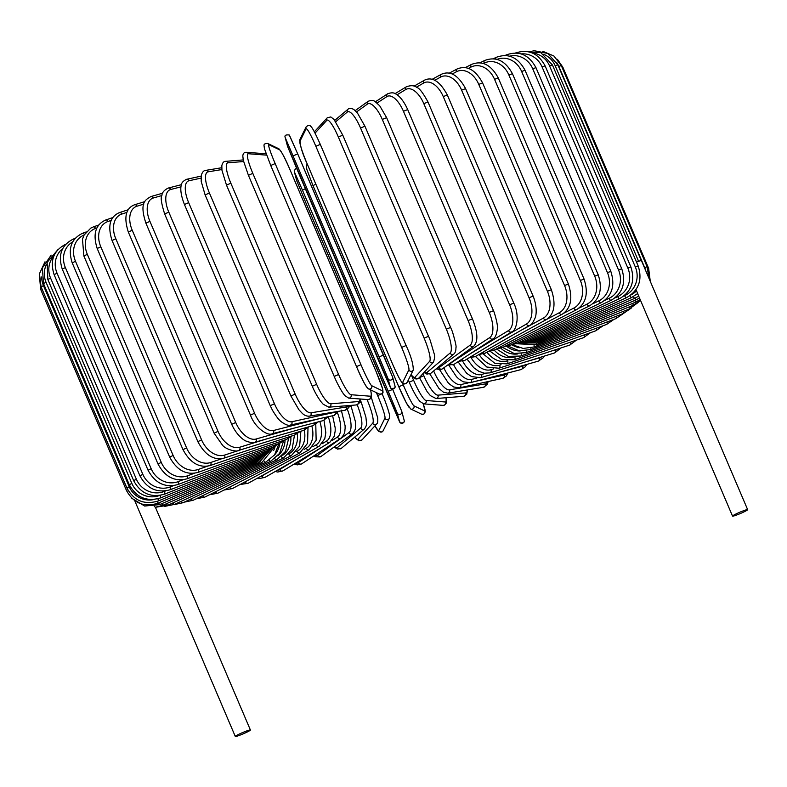 <?xml version="1.0" encoding="UTF-8"?>
<svg xmlns="http://www.w3.org/2000/svg" width="787" height="787" viewBox="0 0 787 787"><rect width="100%" height="100%" fill="white"/><g stroke="black" fill="none" stroke-linecap="round" stroke-linejoin="round"><path stroke-width="1.18" d="M235.431 736.514A8.214 0.698 -23.1 0 1 235.293 736.455A8.214 0.698 -23.1 0 1 241.963 732.845A8.214 0.698 -23.1 0 1 250.266 729.942A8.214 0.698 -23.1 0 1 250.404 730.002A8.214 0.698 -23.1 0 1 243.734 733.612A8.214 0.698 -23.1 0 1 235.431 736.514M161.66 503.719L162.791 505.333L155.295 507.271L154.232 506.238M631.007 294.928A21.751 21.387 -85.6 0 0 636.526 290.826L637.696 293.492M732.677 516.164A8.214 0.698 -23.1 0 1 732.53 516.105A8.214 0.698 -23.1 0 1 739.2 512.494A8.214 0.698 -23.1 0 1 747.502 509.592A8.214 0.698 -23.1 0 1 747.65 509.651A8.214 0.698 -23.1 0 1 740.98 513.262A8.214 0.698 -23.1 0 1 732.677 516.164M636.506 262.081A8.214 0.698 -23.1 0 1 641.307 260.615A8.214 0.698 -23.1 0 1 641.454 260.674L747.65 509.651M636.526 290.826L635.994 289.577M446.072 397.72L446.16 403.337L444.478 405.128L443.022 405.364A2.42 2.381 -85.6 0 0 445.393 401.99A21.751 3.502 66.1 0 0 445.983 397.73M443.022 405.364L423.701 403.879A2.42 2.381 -85.6 0 0 426.062 400.504L445.393 401.99M409.25 382.197L413.608 380.269A21.751 3.502 66.1 0 0 426.062 400.504M411.65 375.674L413.608 380.269M424.823 411.03A21.751 1.623 66.5 0 0 423.17 403.8L425.314 411.719L423.731 414.228L421.576 414.169A2.42 2.4 -64.5 0 0 424.823 411.03L413.942 405.846A21.751 1.623 66.5 0 1 403.21 384.843L402.364 382.866M409.515 407.764A21.751 1.623 -113.5 0 1 398.793 386.771L312.99 185.624L315.843 184.197M307.205 163.942L306.232 166.067L306.91 169.599L312.99 185.624L398.773 386.751L403.21 384.843M398.773 386.751L406.436 403.082L410.686 408.984A2.42 2.4 -64.5 0 0 413.942 405.846M399.599 421.871A2.42 2.41 -15 0 0 402.61 423.199A2.42 2.41 -15 0 0 404.154 420.307C404.754 422.344 403.456 423.19 400.249 422.835L305.789 202.623L399.599 421.871L397.228 413.027L388.237 391.277L302.454 190.149L294.436 172.019L296.797 180.872L305.789 202.613L296.689 180.548A2.42 2.41 165 0 0 296.797 180.872M388.237 391.277L392.693 389.388L401.675 411.129M397.228 413.027A2.42 2.41 -15 0 0 400.239 414.356A2.42 2.41 -15 0 0 401.783 411.453L392.683 389.378M294.436 172.019A2.42 2.41 165 0 1 294.318 171.704L296.689 180.548M302.454 190.149L305.326 188.713M374.956 425.826A21.751 2.154 -112.6 0 0 378.763 430.627L384.932 418.182A21.751 2.154 -112.6 0 0 377.691 395.704L376.383 392.634M377.691 395.704L380.534 394.297M384.932 418.182A2.42 2.4 26.4 0 0 389.319 418.33L389.614 415.831C390.175 416.638 387.489 406.122 382.138 393.825M378.763 430.627A2.42 2.4 26.4 0 0 383.141 430.774L389.319 418.33M354.632 437.208A21.751 4.024 -112.2 0 0 358.055 439.136L372.713 423.199A21.751 4.024 -112.2 0 0 367.214 400.003L367.008 399.521M367.214 400.003L367.883 399.589M370.697 398.379L371.612 398.202M372.713 423.199A2.42 2.371 42.6 0 0 376.698 423.937C377.642 423.632 377.967 421.557 377.671 417.7L371.257 397.258M358.055 439.136A2.42 2.371 42.6 0 0 362.03 439.874L376.698 423.937M334.367 446.819A21.751 5.863 -111.7 0 0 337.643 447.35L360.682 428.03A21.751 5.863 -111.7 0 0 357.17 404.813M359.58 402.836L361.272 402.334L360.328 400.111M360.682 428.03A2.42 2.322 50 0 0 364.391 429.013C366.122 426.672 366.821 424.537 366.476 422.619L365.916 417.228L361.272 402.334M337.643 447.35A2.42 2.322 50 0 0 341.351 448.334L364.391 429.013M314.564 455.437A21.751 7.663 -111.3 0 0 317.673 455.191L348.916 432.643A21.751 7.663 -111.3 0 0 347.274 409.22M348.887 407.056L351.13 406.328L350.736 405.403M348.916 432.643A2.42 2.253 54.2 0 0 352.438 433.785C356.57 428.758 354.996 428.079 355.557 425.895L355.34 421.37L351.13 406.328M317.673 455.191A2.42 2.253 54.2 0 0 321.194 456.332L352.438 433.785M331.721 440.779L337.505 437.001A21.751 9.395 -110.8 0 0 337.544 413.096M295.44 463.258A21.751 9.395 -110.8 0 0 298.293 462.608L321.972 447.144M337.505 437.001A2.42 2.174 56.9 0 0 340.869 438.251C345.896 433.027 344.549 431.01 345.109 428.64L345.109 425.797L341.283 410.106M298.293 462.608A2.42 2.174 56.9 0 0 301.657 463.858L340.869 438.251M322.09 443.779L326.546 441.074A21.751 11.067 -110.2 0 0 328.199 416.726M277.221 470.351A21.751 11.067 -110.2 0 0 279.66 469.544L297.673 458.605M326.546 441.074A2.42 2.066 58.7 0 0 329.753 442.422L334.2 436.362L335.173 431.06L335.193 427.872L332.635 415.752M279.66 469.544A2.42 2.066 58.7 0 0 282.867 470.892L329.753 442.422M312.852 446.701L316.108 444.832A21.751 12.651 -109.6 0 0 319.807 421.488M260.133 476.686A21.751 12.651 -109.6 0 0 261.914 475.948L271.525 470.429M316.108 444.832A2.42 1.958 60.1 0 0 319.168 446.268L324.775 438.723L325.808 432.712L324.037 420.337M261.914 475.948A2.42 1.958 60.1 0 0 264.973 477.384L319.168 446.268M304.195 449.387L306.281 448.236A21.751 14.136 -108.9 0 0 311.829 425.954M306.281 448.236A2.42 1.83 61.2 0 0 309.183 449.761L316.138 440.218L315.784 424.311M245.2 481.782A2.42 1.83 61.2 0 0 248.092 483.297L309.183 449.761M296.217 451.768L297.142 451.276A21.751 15.514 -108.1 0 0 304.323 430.135M297.142 451.276A2.42 1.682 62.1 0 0 299.877 452.889L307.579 443.288L308.002 427.754M229.696 487.143A2.42 1.682 62.1 0 0 232.362 488.57L299.877 452.889M288.977 453.794A21.751 16.773 -107.2 0 0 297.299 433.824M288.79 454.01A2.42 1.525 62.9 0 0 291.318 455.614L299.621 446.17L300.88 431.227M215.451 491.786A2.42 1.525 62.9 0 0 217.881 493.183L291.318 455.614M282.749 455.24A21.751 17.904 -106 0 0 290.865 437.08M281.402 456.598A2.42 1.358 63.6 0 0 283.576 457.926L292.203 448.993L294.476 435.083M202.564 495.712A2.42 1.358 63.6 0 0 204.768 497.099L283.576 457.926M277.781 455.83A21.751 18.898 -104.5 0 0 285.061 440.022M274.86 458.664A2.42 1.18 64.2 0 0 276.69 459.815L285.504 451.413L288.632 438.497M191.143 498.879A2.42 1.18 64.2 0 0 193.13 500.286L276.69 459.815M274.437 455.063A21.751 19.754 -102.4 0 0 279.857 443.248M269.213 460.218A2.42 0.994 64.7 0 0 270.728 461.251L279.631 453.342L283.418 441.33M181.276 501.28A2.42 0.994 64.7 0 0 183.037 502.716L270.728 461.251M273.669 450.449A21.751 20.452 -99.4 0 0 275.204 446.209M264.481 461.271A2.42 0.797 65.2 0 0 265.721 462.235L274.614 454.827L278.923 443.652M173.032 502.893A2.42 0.797 65.2 0 0 174.576 504.369L265.721 462.235M260.733 461.821A2.42 0.59 65.7 0 0 261.727 462.756L275.017 446.308M166.47 503.7A2.42 0.59 65.7 0 0 167.818 505.244L261.727 462.756M257.969 461.871L258.756 462.815L162.791 505.333M255.765 460.375L256.837 462.402L269.361 449.928M158.63 502.932L159.554 504.634L256.837 462.402M39.35 274.447L40.649 289.311L41.839 288.603M127.691 489.701L126.441 490.439L40.649 289.311M255.559 460.464L255.982 461.526L267.472 451.364M157.39 501.319L158.128 503.139L255.982 461.526M41.091 286.852L43.452 285.622L129.245 486.75L126.884 487.979L41.091 286.852L39.448 273.738L45.007 261.796M41.721 276.926A21.751 21.564 26.4 0 0 43.452 285.622M129.245 486.75A21.751 21.564 26.4 0 0 154.242 499.479M255.952 459.047L256.208 460.188L266.281 452.289M157.912 498.801L158.521 500.876L256.208 460.188M43.501 283.576L46.049 282.267L131.842 483.395L129.284 484.703L43.501 283.576L42.38 267.914L51.165 255.126M46.6 264.137A21.751 21.298 42.6 0 0 46.049 282.267M131.842 483.395A21.751 21.298 42.6 0 0 159.535 495.495M257.418 457.178L257.506 458.408L265.75 452.741M160.194 495.387L160.725 497.866L257.506 458.408M47.85 279.503L50.594 278.116L136.387 479.244L133.642 480.631L47.85 279.503L47.122 262.366L57.913 249.646M53.988 255.726A21.751 20.865 50 0 0 50.594 278.116M136.387 479.244A21.751 20.865 50 0 0 164.355 491.422L165.604 490.931M259.936 454.866A2.42 0.649 68.3 0 1 259.858 456.204L266.882 451.748M164.355 491.422A2.42 0.649 68.3 0 1 164.719 494.108L259.858 456.204M54.126 274.663L57.057 273.207L142.84 474.335L139.909 475.801L54.126 274.663C49.67 260.556 53.614 250.384 65.941 244.147M62.704 248.633A21.751 20.275 54.2 0 0 57.057 273.207M142.84 474.335A21.751 20.275 54.2 0 0 170.326 486.887L173.445 485.677M263.497 452.132A2.42 0.856 68.7 0 1 263.252 453.578L269.666 449.662M170.326 486.887A2.42 0.856 68.7 0 1 170.494 489.652L263.252 453.578M62.262 269.105L65.37 267.57L151.163 468.708L148.054 470.233L62.262 269.105C57.795 254.939 61.534 244.905 73.466 239.012A2.42 1.043 -110.8 0 1 74.362 239.356M72.719 241.865A21.751 19.527 56.9 0 0 65.37 267.57M151.163 468.708A21.751 19.527 56.9 0 0 178.01 481.693L183.056 479.775M268.072 448.993A2.42 1.043 69.2 0 1 267.669 450.548L273.787 446.868M178.01 481.693A2.42 1.043 69.2 0 1 177.98 484.526L267.669 450.548M72.207 262.858L75.493 261.264L161.286 462.392L157.99 463.986L72.207 262.858C67.721 248.623 71.204 238.746 82.665 233.237A2.42 1.23 -110.2 0 1 84.396 234.506M84.111 235.038A21.751 18.632 58.7 0 0 75.493 261.264M161.286 462.392A21.751 18.632 58.7 0 0 187.365 475.86L194.379 473.272M273.63 445.472A2.42 1.23 69.8 0 1 273.059 447.154L279.051 443.534M187.365 475.86A2.42 1.23 69.8 0 1 187.129 478.771L273.059 447.154M83.875 255.972L87.337 254.319L173.12 455.447L169.667 457.099L83.875 255.972L82.468 239.12L84.091 235.057L90.8 228.092L93.456 226.872A2.42 1.407 -109.6 0 1 95.502 228.446A21.751 17.599 60.1 0 0 87.337 254.319M96.919 227.945L95.502 228.446M173.12 455.447A21.751 17.599 60.1 0 0 198.304 469.445L207.375 466.219M280.123 441.586A2.42 1.407 70.4 0 1 279.395 443.415L285.268 439.825M198.304 469.445A2.42 1.407 70.4 0 1 197.881 472.436L279.395 443.415M97.195 248.505L100.805 246.793L186.598 447.931L182.977 449.633L97.195 248.505C92.64 234.073 95.493 224.561 105.773 219.976A2.42 1.574 -108.9 0 1 107.947 221.501A21.751 16.429 61.2 0 0 100.805 246.793M111.213 220.38L107.947 221.501M186.598 447.931A21.751 16.429 61.2 0 0 210.739 462.5L222.042 458.634M287.501 437.365A2.42 1.574 71.1 0 1 286.616 439.362L292.361 435.772M210.739 462.5A2.42 1.574 71.1 0 1 210.139 465.55L286.616 439.362M112.049 240.507L115.807 238.756L201.6 439.884L197.842 441.645L112.049 240.507C107.435 225.938 109.924 216.632 119.516 212.588A2.42 1.722 -108.1 0 1 121.798 214.074A21.751 15.14 62.1 0 0 115.807 238.756M126.874 212.411L121.798 214.074M201.6 439.884A21.751 15.14 62.1 0 0 224.59 455.083L241.156 449.662M295.705 432.83A2.42 1.722 71.9 0 1 294.682 435.014L300.25 431.424M224.59 455.083A2.42 1.722 71.9 0 1 223.813 458.191L294.682 435.014M128.33 232.047L132.226 230.247L218.009 431.374L214.123 433.184L128.33 232.047C123.638 217.31 125.723 208.221 134.577 204.768A2.42 1.859 -107.2 0 1 136.958 206.224A21.751 13.733 62.9 0 0 132.226 230.247M143.805 204.108L136.958 206.224M218.009 431.374A21.751 13.733 62.9 0 0 239.75 447.232L268.505 438.349M304.677 428A2.42 1.859 72.8 0 1 303.507 430.42L308.897 426.79M239.75 447.232A2.42 1.859 72.8 0 1 238.795 450.39L303.507 430.42M145.91 223.183L149.924 221.344L235.716 422.481L231.703 424.321L145.91 223.183C139.004 201.895 145.733 199.839 150.848 196.573A2.42 1.987 -106 0 1 153.298 198.009A21.751 12.218 63.6 0 0 149.924 221.344M161.886 195.55L153.298 198.009M235.716 422.481A21.751 12.218 63.6 0 0 256.1 439.018L294.85 427.921M314.328 422.894A2.42 1.987 74 0 1 313.039 425.6L318.223 421.891M256.1 439.018A2.42 1.987 74 0 1 254.968 442.225L313.039 425.6M164.67 213.985L168.792 212.116L254.575 413.254L250.453 415.123L164.67 213.985C161.365 203.469 160.44 197.301 161.896 195.501C162.053 192.579 164.158 190.1 168.211 188.073A2.42 2.095 -104.5 0 1 170.71 189.49A21.751 10.605 64.2 0 0 168.792 212.116M180.99 186.844L170.71 189.49M254.575 413.254A21.751 10.605 64.2 0 0 273.512 430.499L319.414 418.664M324.559 417.533A2.42 2.095 75.5 0 1 323.191 420.612L328.14 416.736M273.512 430.499A2.42 2.095 75.5 0 1 272.213 433.755L323.191 420.612M184.443 204.522L188.664 202.633L274.456 403.761L270.236 405.659L184.443 204.522C179.593 192.146 180.862 186.489 181.236 185.407C181.325 183.017 183.086 180.99 186.549 179.318A2.42 2.194 -102.4 0 1 189.057 180.744A21.751 8.923 64.7 0 0 188.664 202.633M201.01 178.118L189.057 180.744M274.456 403.761A21.751 8.923 64.7 0 0 291.859 421.743L335.351 412.172A21.751 8.923 64.7 0 0 336.629 411.631M335.351 412.172A2.42 2.194 77.6 0 1 333.885 415.477L338.577 411.306M291.859 421.743A2.42 2.194 77.6 0 1 290.383 425.049L333.885 415.477M205.259 194.881L209.401 192.963L295.184 394.09L290.895 395.999L205.102 194.871L201.197 181.364L201.265 175.442C202.249 172.117 203.735 170.435 205.732 170.385A2.42 2.272 -99.4 0 1 208.191 171.812A21.751 7.162 65.2 0 0 209.401 192.963M221.855 169.549L208.191 171.812M295.184 394.09A21.751 7.162 65.2 0 0 310.993 412.821L346.683 406.899A21.751 7.162 65.2 0 0 348.503 405.58M346.683 406.899A2.42 2.272 80.6 0 1 345.011 410.243L348.385 407.971L349.398 405.512M310.993 412.821A2.42 2.272 80.6 0 1 309.321 416.166L345.011 410.243M226.567 185.112L230.837 183.184L316.63 384.312L312.36 386.24M243.586 161.532L227.984 162.791A21.751 5.352 65.7 0 0 230.837 183.184M227.984 162.791A2.42 2.331 -94.6 0 0 225.653 161.345C223.842 161.227 222.564 162.663 221.836 165.663L221.954 170.258L226.479 185.093L312.272 386.23C312.813 387.548 315.705 394.494 320.948 401.655L323.231 404.292L328.838 407.164L356.452 404.941A2.42 2.331 85.4 0 0 358.39 401.567A21.751 5.352 65.7 0 0 360.053 398.979M316.63 384.312A21.751 5.352 65.7 0 0 330.776 403.79L358.39 401.567M330.776 403.79A2.42 2.331 85.4 0 1 328.838 407.164M248.446 175.294L252.814 173.356L338.607 374.494L334.239 376.422M266.577 155.137L248.259 153.731A21.751 3.502 66.1 0 0 252.814 173.356M248.259 153.731A2.42 2.381 -85.6 0 0 246.262 152.285C244.236 152.206 243.085 153.416 242.809 155.905L243.291 160.292L248.407 175.275L334.2 376.402C335.478 379.491 339.04 387.401 343.398 393.736L344.893 395.645L348.69 398.104L368.011 399.599A2.42 2.381 94.4 0 0 370.382 396.215A21.751 3.502 66.1 0 0 370.5 389.831M338.607 374.494A21.751 3.502 66.1 0 0 351.061 394.73L370.382 396.215M265.593 153.77L266.104 153.859A2.42 2.381 -85.6 0 0 265.593 153.77L246.262 152.285M351.061 394.73A2.42 2.381 94.4 0 1 348.69 398.104M270.738 165.496L275.165 163.578L360.948 364.706L356.521 366.614L270.738 165.496M360.948 364.706A21.751 1.623 66.5 0 0 371.68 385.709L382.571 390.893A21.751 1.623 66.5 0 0 376.294 372.015L290.501 170.887A21.751 1.623 66.5 0 0 279.769 149.894L268.888 144.7A21.751 1.623 66.5 0 0 275.165 163.578M268.888 144.7A2.42 2.4 -64.5 0 0 267.718 143.48C265.121 143.391 263.881 144.07 264.009 145.516L264.452 148.753L270.728 165.486L356.531 366.624A21.751 1.623 -113.5 0 0 367.263 387.627M279.769 149.894A2.42 2.4 -64.5 0 0 278.598 148.664L267.718 143.48M278.598 148.664C281.392 151.114 285.366 158.521 290.511 170.897L290.511 170.917M376.294 372.015L290.511 170.897M382.571 390.893A2.42 2.4 115.5 0 1 379.314 394.031C381.911 394.12 383.151 393.441 383.023 392.005L382.58 388.758L376.304 372.035M371.68 385.709A2.42 2.4 115.5 0 1 368.434 388.847L379.314 394.031M293.266 155.796L297.712 153.908L383.505 355.035L379.059 356.924L285.248 137.676L287.609 146.52L296.601 168.27L382.393 369.398L390.411 387.519L388.04 378.675L379.059 356.924M289.695 135.777L297.712 153.898L289.242 135C285.799 134.597 284.432 135.374 285.14 137.351A2.42 2.41 -15 0 0 285.248 137.676M297.712 153.908L392.487 376.786M285.14 137.351L287.501 146.195A2.42 2.41 -15 0 0 287.609 146.52M388.04 378.675A2.42 2.41 165 0 0 391.05 380.003A2.42 2.41 165 0 0 392.605 377.101L394.966 385.955C395.674 387.922 394.307 388.709 390.864 388.306L287.501 146.195M394.966 385.955A2.42 2.41 165 0 1 393.421 388.857A2.42 2.41 165 0 1 390.411 387.519M408.886 369.88A2.42 2.4 -153.6 0 0 413.273 370.028C413.313 364.066 410.912 355.891 406.092 345.532L320.299 144.395C315.439 133.515 312.311 127.563 310.924 126.53C309.822 124.887 308.238 124.995 306.143 126.884A2.42 2.4 26.4 0 0 306.094 128.881L299.916 141.326A21.751 2.154 -112.6 0 0 307.156 163.804L392.949 364.932A21.751 2.154 -112.6 0 0 402.718 382.325L408.886 369.88A21.751 2.154 -112.6 0 0 401.645 347.401L315.853 146.274L320.299 144.395L406.072 345.513M315.853 146.274A21.751 2.154 -112.6 0 0 306.094 128.881M406.092 345.532L401.645 347.401M306.143 126.884L299.975 139.319A2.42 2.4 26.4 0 0 299.916 141.326M299.975 139.319C299.936 145.29 302.336 153.455 307.156 163.824L307.156 163.804M307.156 163.824L392.949 364.932M392.949 364.961C397.809 375.832 400.937 381.793 402.324 382.826C403.416 384.469 405.01 384.351 407.105 382.472A2.42 2.4 -153.6 0 1 402.718 382.325M411.001 374.612A21.751 4.024 -112.2 0 0 414.965 377.258L429.633 361.312A21.751 4.024 -112.2 0 0 424.124 338.115L338.341 136.987L342.738 135.197M428.531 336.324L342.758 135.138L334.032 119.467L330.835 116.948L327.254 117.775A2.42 2.371 42.6 0 0 326.831 120.313L315.046 133.131M338.341 136.987A21.751 4.024 -112.2 0 0 326.831 120.313M429.633 361.312A2.42 2.371 -137.4 0 0 433.607 362.05L434.729 357.15L434.394 354.514L430.253 340.466L428.551 336.275L424.124 338.115M410.942 374.73L415.369 378.832L417.002 379.009L418.95 377.996A2.42 2.371 -137.4 0 1 414.965 377.258M424.311 372.162A21.751 5.863 -111.7 0 0 427.085 372.349L450.125 353.029A21.751 5.863 -111.7 0 0 446.337 329.143L360.544 128.015L364.932 126.205L357.416 112.974L353.943 109.57C351.189 108.016 349.182 107.927 347.933 109.314A2.42 2.322 50 0 0 347.323 112.029L335.744 121.739M360.544 128.015A21.751 5.863 -111.7 0 0 347.323 112.029M450.656 327.422L446.337 329.143M424.006 372.497L426.908 374.12L430.794 373.343A2.42 2.322 -130 0 1 427.085 372.349M430.794 373.343L453.833 354.022A2.42 2.322 -130 0 1 450.125 353.029M436.972 368.168A21.751 7.663 -111.3 0 0 438.959 367.657L470.203 345.109A21.751 7.663 -111.3 0 0 468.088 320.555L382.295 119.427L386.633 117.656L379.728 105.822L375.163 101.612C373.461 100.215 371.11 100.116 368.1 101.326A2.42 2.253 54.2 0 0 367.401 104.1L356.541 111.941M382.295 119.427A21.751 7.663 -111.3 0 0 367.401 104.1M472.308 318.922L468.088 320.555M436.106 368.896L440.641 369.634L442.481 368.798A2.42 2.253 -125.8 0 1 438.959 367.657M442.481 368.798L473.725 346.25A2.42 2.253 -125.8 0 1 470.203 345.109M449.633 363.633A21.751 9.395 -110.8 0 0 450.508 363.2L489.721 337.593A21.751 9.395 -110.8 0 0 489.229 312.419L403.446 111.282L407.705 109.57C402.344 97.922 397.317 94.765 396.087 94.194C394.179 92.532 391.355 92.404 387.637 93.791A2.42 2.174 56.9 0 0 386.919 96.585L377.052 103.028M403.446 111.282A21.751 9.395 -110.8 0 0 386.919 96.585M407.705 109.57L493.498 310.698L489.229 312.419M447.626 365.079L453.863 364.45A2.42 2.174 -123.1 0 1 450.508 363.2M453.863 364.45L493.075 338.843A2.42 2.174 -123.1 0 1 489.721 337.593M469.396 354.307L508.52 330.55A21.751 11.067 -110.2 0 0 509.602 304.785L423.809 103.658L427.99 101.985C422.894 92.659 419.127 87.81 416.707 87.446C414.415 85.409 410.991 85.183 406.417 86.757A2.42 2.066 58.7 0 0 405.718 89.541L397.051 94.814M423.809 103.658A21.751 11.067 -110.2 0 0 405.718 89.541M427.99 101.985L513.783 303.123L509.602 304.785M458.614 361.351L464.842 360.367A2.42 2.066 -121.3 0 1 461.772 359.285M464.842 360.367L511.727 331.898A2.42 2.066 -121.3 0 1 508.52 330.55M493.734 342.817L526.464 324.028A21.751 12.651 -109.6 0 0 529.041 297.722L443.258 96.594L447.331 94.981C439.884 81.248 432.211 76.339 424.311 80.264A2.42 1.958 60.1 0 0 423.662 83.019L416.343 87.229M443.258 96.594A21.751 12.651 -109.6 0 0 423.662 83.019M447.331 94.981L533.124 296.119L529.041 297.722M469.042 357.819L475.328 356.58A2.42 1.958 -119.9 0 1 472.564 355.675M475.328 356.58L529.523 325.464A2.42 1.958 -119.9 0 1 526.464 324.028M519.941 330.963L543.414 318.076A21.751 14.136 -108.9 0 0 547.408 291.279L461.615 90.151L465.579 88.606C458.201 75.08 450.075 70.328 441.192 74.362A2.42 1.83 61.2 0 0 440.622 77.077L434.778 80.284M461.615 90.151A21.751 14.136 -108.9 0 0 440.622 77.077M465.579 88.606L551.372 289.744L547.408 291.279M478.85 354.553L485.225 353.127A2.42 1.83 -118.8 0 1 482.746 352.32M485.225 353.127L546.316 319.601A2.42 1.83 -118.8 0 1 543.414 318.076M546.729 319.365L559.242 312.744A21.751 15.514 -108.1 0 0 564.554 285.514L478.762 84.376L482.598 82.91C475.289 69.531 466.74 64.927 456.932 69.079A2.42 1.682 62.1 0 0 456.45 71.745L452.191 73.998M478.762 84.376A21.751 15.514 -108.1 0 0 456.45 71.745M482.598 82.91L568.391 284.038L564.554 285.514M487.989 351.622L494.462 350.048A2.42 1.682 -117.9 0 1 492.239 349.28M494.462 350.048L561.987 314.357A2.42 1.682 -117.9 0 1 559.242 312.744M563.807 313.206L573.841 308.081A21.751 16.773 -107.2 0 0 580.353 280.457L494.561 79.33L498.26 77.923C491.009 64.672 482.057 60.186 471.413 64.465A2.42 1.525 62.9 0 0 471.039 67.072L468.452 68.4M494.561 79.33A21.751 16.773 -107.2 0 0 471.039 67.072M498.26 77.923L584.052 279.051L580.353 280.457M496.381 349.035L502.962 347.342A2.42 1.525 -117.1 0 1 500.985 346.605M502.962 347.342L576.409 309.773A2.42 1.525 -117.1 0 1 573.841 308.081M578.996 308.111L587.072 304.097A21.751 17.904 -106 0 0 594.687 276.148L508.894 75.021L512.445 73.693C505.244 60.55 495.938 56.172 484.517 60.56A2.42 1.358 63.6 0 0 484.28 63.098L483.425 63.521M508.894 75.021A21.751 17.904 -106 0 0 484.28 63.098M512.445 73.693L598.228 274.83L594.687 276.148M503.975 346.831L510.665 345.05A2.42 1.358 -116.4 0 1 508.904 344.303M510.665 345.05L589.463 305.887A2.42 1.358 -116.4 0 1 587.072 304.097M592.65 303.851L598.858 300.85A21.751 18.898 -104.5 0 0 607.446 272.636L521.653 71.509L525.037 70.259C517.876 57.185 508.254 52.896 496.164 57.372A2.42 1.18 64.2 0 0 495.82 59.114M521.653 71.509A21.751 18.898 -104.5 0 0 497.05 59.409M525.037 70.259L610.83 271.387L607.446 272.636M510.724 345.031L517.502 343.191A2.42 1.18 -115.8 0 1 515.957 342.424M517.502 343.191L601.071 302.729A2.42 1.18 -115.8 0 1 598.858 300.85M604.731 300.408L609.089 298.342A21.751 19.754 -102.4 0 0 618.523 269.931L532.74 68.803L535.947 67.633C528.825 54.628 518.928 50.398 506.248 54.942A2.42 0.994 64.7 0 0 505.933 55.543M532.74 68.803A21.751 19.754 -102.4 0 0 509.563 56.172M535.947 67.633L621.74 268.76L618.523 269.931M516.469 343.653L523.424 341.774A2.42 0.994 -115.3 0 1 522.076 340.978M523.424 341.774L611.115 300.309A2.42 0.994 -115.3 0 1 609.089 298.342M615.178 297.781L617.706 296.61A21.751 20.452 -99.4 0 0 627.849 268.062L542.066 66.925L545.096 65.842C538.003 52.877 527.87 48.696 514.708 53.28M542.066 66.925A21.751 20.452 -99.4 0 0 521.161 53.919M545.096 65.842L630.889 266.98L627.849 268.062M520.964 342.748L528.392 340.81A2.42 0.797 -114.8 0 1 527.241 339.974M528.392 340.81L619.536 298.676A2.42 0.797 -114.8 0 1 617.706 296.61M623.914 295.991L624.642 295.656A21.751 21.003 -94.6 0 0 635.345 267.029L549.552 65.901L552.405 64.908L540.866 52.69L524.506 51.283M549.552 65.901A21.751 21.003 -94.6 0 0 532.219 52.945M552.405 64.908L638.198 266.036L635.345 267.029M523.926 342.315L532.356 340.309A2.42 0.59 -114.3 0 1 531.392 339.423M532.356 340.309L626.265 297.811A2.42 0.59 -114.3 0 1 624.642 295.656M638.591 261.314L555.169 65.734A21.751 21.387 -85.6 0 0 543.63 54.273M555.169 65.734L557.826 64.819L641.346 260.615M524.713 342.266L535.288 340.269L534.511 339.325M535.288 340.269L631.253 297.742L629.934 295.725M645.665 270.551A21.751 21.613 -64.5 0 0 644.642 267.55L558.849 66.423L561.318 65.587L553.9 56.005L542.764 51.283M558.849 66.423A21.751 21.613 -64.5 0 0 556.773 62.645M561.318 65.587L647.111 266.724L644.642 267.55M523.689 342.365L537.177 340.692L536.577 339.699M537.177 340.692L634.45 298.46L633.456 296.62M562.075 67.377L562.853 67.21L557.432 59.35M562.853 67.21L648.636 268.337L647.799 268.534M522.037 342.64L537.993 341.588L537.57 340.525M537.993 341.588L635.847 299.965L635.109 298.165M519.636 343.132L537.737 342.925L537.482 341.794M537.737 342.925L635.424 302.238L634.902 300.368M516.272 343.732L536.409 344.726L536.311 343.466M536.409 344.726L633.191 305.267L632.866 303.31M512.573 344.795L523.158 348.454L534.019 346.949A2.42 0.649 -111.7 0 0 534.078 345.532M534.019 346.949L629.157 309.035A2.42 0.649 -111.7 0 0 629.02 306.969M512.042 344.883A21.751 20.275 54.2 0 0 519.312 347.756M508.077 346.093L519.115 350.805L530.586 349.585A2.42 0.856 -111.3 0 0 530.792 347.962M530.586 349.585L623.353 313.501A2.42 0.856 -111.3 0 0 623.402 311.327M506.779 346.437A21.751 19.527 56.9 0 0 520.227 350.953M502.686 347.48L514.088 353.461L526.129 352.625A2.42 1.043 -110.8 0 0 526.473 350.736M526.129 352.625L615.818 318.646A2.42 1.043 -110.8 0 0 616.054 316.344M500.866 348.228A21.751 18.632 58.7 0 0 517.767 353.934M496.548 349.025L508.205 356.383L520.699 356.039A2.42 1.23 -110.2 0 0 521.161 353.825M520.699 356.039L606.62 324.421A2.42 1.23 -110.2 0 0 607.033 321.981M494.236 350.166A21.751 17.599 60.1 0 0 513.458 357.2M490.311 351.435L501.909 359.708L514.314 359.797A2.42 1.407 -109.6 0 0 514.875 357.19M514.314 359.797L595.828 330.776A2.42 1.407 -109.6 0 0 596.389 328.179M486.927 352.202A21.751 16.429 61.2 0 0 507.635 360.82L507.743 360.79M483.287 353.983L494.797 363.279L507.035 363.869A2.42 1.574 -108.9 0 0 507.635 360.82M507.035 363.869L583.511 337.682A2.42 1.574 -108.9 0 0 584.229 334.908M479.155 354.573A21.751 15.14 62.1 0 0 499.696 365.129L501.044 364.686M475.466 356.501L486.868 367.047L498.909 368.237A2.42 1.722 -108.1 0 0 499.696 365.129M498.909 368.237L569.778 345.06A2.42 1.722 -108.1 0 0 570.614 342.099M553.271 350.461L555.671 349.723A21.751 13.733 62.9 0 0 556.625 349.369M471.246 357.859A21.751 13.733 62.9 0 0 490.96 369.693L493.597 368.877M466.996 359.059L473.744 367.696L478.821 371.316L484.349 373.215L490.006 372.861A2.42 1.859 -107.2 0 0 490.96 369.693M490.006 372.861L554.717 352.881A2.42 1.859 -107.2 0 0 555.671 349.723M526.001 361.745L539.567 357.859A21.751 12.218 63.6 0 0 541.525 356.954M462.726 361.272A21.751 12.218 63.6 0 0 481.506 374.484L485.49 373.343M458.004 361.745L466.711 373.323L471.561 376.57L480.375 377.701A2.42 1.987 -106 0 0 481.506 374.484M480.375 377.701L538.446 361.076A2.42 1.987 -106 0 0 539.567 357.859M499.725 372.162L522.371 366.319A21.751 10.605 64.2 0 0 524.722 365.001M453.578 364.627A21.751 10.605 64.2 0 0 471.393 379.462L476.863 378.055M448.934 365.404L456.46 376.717L458.742 378.881L463.14 381.784L470.105 382.728A2.42 2.095 -104.5 0 0 471.393 379.462M470.105 382.728L521.083 369.575A2.42 2.095 -104.5 0 0 522.371 366.319M475.191 381.41L504.221 375.025A21.751 8.923 64.7 0 0 506.651 373.304M443.838 367.814A21.751 8.923 64.7 0 0 460.72 384.597L468.058 382.984M439.658 369.772L448.069 382.63L449.967 384.44L453.646 386.958L459.244 387.902A2.42 2.194 -102.4 0 0 460.72 384.597M459.244 387.902L502.745 378.331A2.42 2.194 -102.4 0 0 504.221 375.025M433.667 370.943L433.745 371.12A21.751 7.162 65.2 0 0 449.544 389.84L485.235 383.918A21.751 7.162 65.2 0 0 487.478 381.685M429.85 373.943L438.9 388.424L443.455 392.221L447.872 393.185A2.42 2.272 -99.4 0 0 449.544 389.84M447.872 393.185L483.562 387.263A2.42 2.272 -99.4 0 0 485.235 383.918M422.944 373.648L423.809 375.674A21.751 5.352 65.7 0 0 437.966 395.153L465.579 392.929A21.751 5.352 65.7 0 0 467.271 389.968M419.55 377.612L423.809 375.674M419.412 377.485L427.144 391.68L430.41 395.645L436.028 398.537A2.42 2.331 -94.6 0 0 437.966 395.153M436.028 398.537L463.641 396.304A2.42 2.331 -94.6 0 0 465.579 392.929M423.701 403.879L419.904 401.419L418.409 399.511C414.051 393.175 410.48 385.266 409.21 382.177L408.296 380.052M421.576 414.169L410.686 408.984M294.318 171.704L294.249 170.651L295.696 168.772L296.729 168.575M404.154 420.307L401.783 411.453M383.141 430.774L381.97 431.984L378.891 431.591L374.937 425.846M362.03 439.874L358.911 440.838L354.534 437.287M341.351 448.334L337.544 449.131L334.052 447.046M321.194 456.332L320.043 456.962L315.636 456.804L313.875 455.88M301.657 463.858L297.24 464.891L294.22 464.005M282.867 470.892L277.722 472.043L275.253 471.482M264.973 477.384L258.834 478.634L257.133 478.329M248.092 483.297L240.025 484.517M232.362 488.57L224.059 490.026M217.881 493.183L209.362 494.816M204.768 497.099L196.042 498.869M193.13 500.286L184.197 502.165M183.037 502.716L173.907 504.674M174.576 504.369L164.788 506.366M167.818 505.244L156.229 507.172M235.293 736.455L135.01 501.358M250.404 730.002L155.403 507.261M271.81 448.403L258.756 462.815M159.554 504.634L144.651 506.021L131.852 498.299M158.128 503.139C144.06 507.566 133.495 503.336 126.441 490.439M158.521 500.876C144.483 505.185 133.938 500.886 126.884 487.979M160.725 497.866C146.825 502.008 136.348 497.62 129.284 484.703M164.719 494.108C151.065 498.073 140.706 493.577 133.642 480.631M170.494 489.652C157.184 493.4 146.992 488.776 139.909 475.801M75.188 238.353L73.466 239.012M177.98 484.526C165.122 488.029 155.147 483.267 148.054 470.233M86.206 231.929L82.665 233.237M187.129 478.771C174.822 482.008 165.103 477.079 157.99 463.986M98.778 224.984L93.456 226.872M197.881 472.436C186.204 475.378 176.8 470.272 169.667 457.099M112.807 217.566L105.773 219.976M210.139 465.55C199.18 468.196 190.129 462.894 182.977 449.633M128.202 209.745L119.516 212.588M223.813 458.191C213.661 460.523 205.004 455.014 197.842 441.645M144.847 201.6L134.577 204.768M238.795 450.39C237.162 452.24 226.017 449.731 222.446 445.147L214.123 433.184M162.634 193.209L150.848 196.573M254.968 442.225C253.581 443.091 250.679 442.737 246.242 441.143C244.157 440.543 236.7 435.496 231.703 424.321M181.433 184.66L168.211 188.073M272.213 433.755C268.101 436.244 255.165 428.236 250.453 415.123M201.157 176.111L186.549 179.318M290.383 425.049C288.485 425.885 285.396 424.744 281.126 421.606C279.09 420.209 276.207 416.441 272.469 410.283L270.236 405.659M221.727 167.739L205.732 170.385M309.321 416.166C306.576 416.323 304.116 415.27 301.942 412.998L298.912 409.742L290.895 395.999M243.222 159.928L225.653 161.345M360.377 399.009L359.649 402.708L356.452 404.941M370.579 389.87L371.395 393.953L371.149 397.563L370.303 398.812L368.011 399.599M368.434 388.847C365.64 386.397 361.666 378.99 356.521 366.614M392.605 377.101L383.505 355.035M413.273 370.028L407.105 382.472M314.347 131.813L327.254 117.775M433.607 362.05L418.95 377.996M364.932 126.205L452.436 331.701C455.417 341.853 456.578 347.175 455.919 347.657C455.998 350.697 455.309 352.822 453.833 354.022M334.76 120.362L347.933 109.314M386.633 117.656L472.416 318.794C477.866 332.419 478.299 341.568 473.725 346.25M355.232 110.603L368.1 101.326M375.409 101.779L387.637 93.791M493.075 338.843C495.121 338.046 496.528 334.849 497.315 329.251C497.896 326.713 496.882 321.165 494.275 312.616L493.498 310.698M395.074 93.653L406.417 86.757M511.727 331.898C516.361 330.796 520.099 315.754 513.783 303.123M414.041 86.167L424.311 80.264M529.523 325.464C531.215 325.09 533.094 322.532 535.17 317.81C536.144 315.813 537.57 307.048 533.124 296.119M432.152 79.32L441.192 74.362M546.316 319.601C554.432 314.19 556.124 304.235 551.372 289.744M449.259 73.132L456.932 69.079M561.987 314.357C570.919 308.543 573.054 298.43 568.391 284.038M465.225 67.633L471.413 64.465M576.409 309.773C586.108 303.605 588.656 293.364 584.052 279.051M479.932 62.842L484.517 60.56M589.463 305.887C599.861 299.414 602.783 289.065 598.228 274.83M493.252 58.779L496.164 57.372M601.071 302.729C612.089 296.01 615.345 285.563 610.83 271.387M505.087 55.493L506.248 54.942M611.115 300.309C622.684 293.403 626.226 282.887 621.74 268.76M619.536 298.676C631.567 291.623 635.345 281.057 630.889 266.98M626.265 297.811C638.67 290.678 642.645 280.083 638.198 266.036M732.53 516.105L637.372 293.01M557.826 64.819L547.791 53.457L533.065 50.486M631.253 297.742L637.755 293.472M634.45 298.46L638.69 296.089M648.95 278.264L647.111 266.724M635.847 299.965L639.516 298.017M650.288 281.392L648.636 268.337M635.424 302.238L640.185 299.591M633.191 305.267L640.559 300.486M629.157 309.035L638.119 302.523M623.353 313.501L631.381 308.002M615.818 318.646L623.491 313.452M606.62 324.421L614.106 319.296M595.828 330.776L603.088 325.72M583.511 337.682L590.516 332.665M569.778 345.06L576.477 340.082M554.717 352.881L561.082 347.903M538.446 361.076L543.404 357.652L544.437 356.058M521.083 369.575L525.293 366.791L526.66 364.45M502.745 378.331L506.415 375.94L507.861 372.989M483.562 387.263L487.379 384.204L488.137 381.547M463.641 396.304L466.691 394.336L467.557 389.919"/></g></svg>
